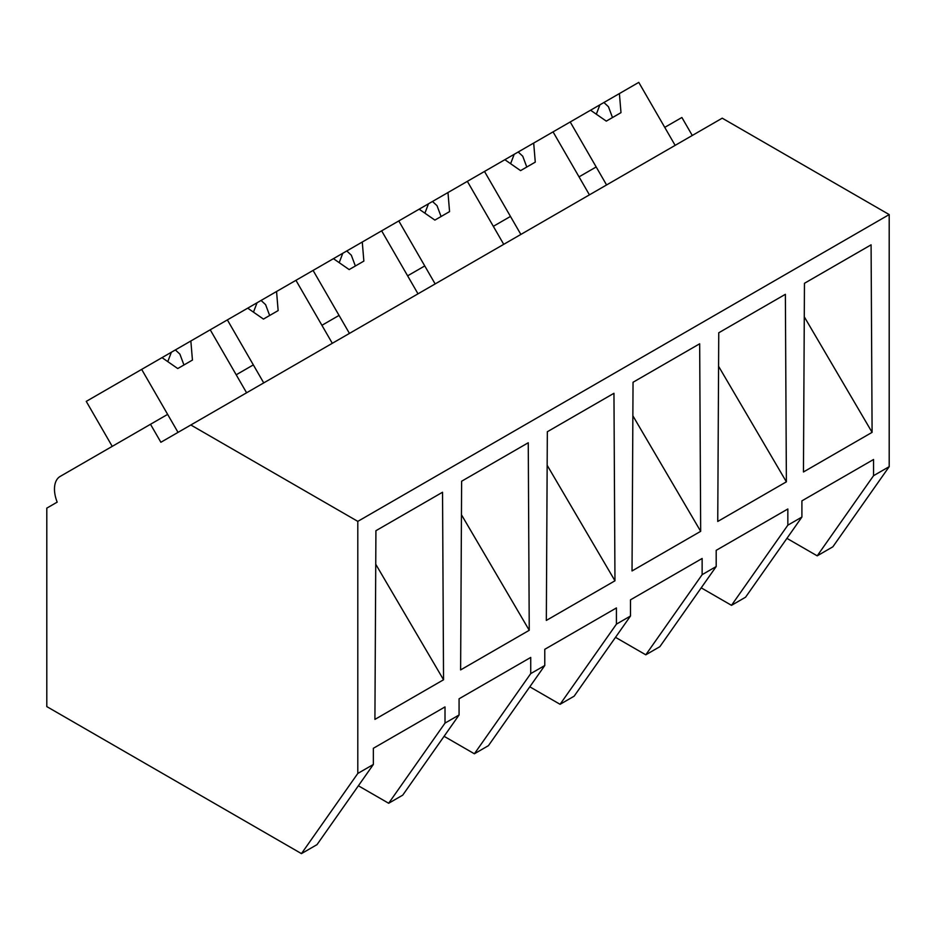 <?xml version="1.0" encoding="UTF-8"?>
<svg xmlns="http://www.w3.org/2000/svg" width="936" height="936" viewBox="0 0 936 936"><rect width="100%" height="100%" fill="white"/><g stroke="black" fill="none" stroke-linecap="round" stroke-linejoin="round"><path stroke-width="1.4" d="M692.277 135.474L681.888 117.48L664.747 127.366L675.137 145.361L638.773 82.38L619.398 93.577L620.989 112.648L606.294 121.13L590.569 110.214L570.211 121.972L606.575 184.954L596.185 166.959L579.033 176.857L589.423 194.852L553.059 131.871L570.211 121.972M786.93 538.364L817.21 555.844L832.853 546.811L889.2 466.654L889.2 214.578L722.229 118.182L160.887 442.272L150.497 424.277L60.208 476.401A27.706 15.994 60 0 0 57.19 502.141L46.8 508.131L46.8 706.598L301.45 853.62L357.798 773.452L357.798 521.375L190.827 424.979M889.2 214.578L357.798 521.375M301.45 853.62L317.011 844.635L373.359 764.466L357.798 773.452M373.359 764.466L373.359 748.285L445.01 706.914L445.01 723.107L452.088 719.023L459.073 714.987L459.073 698.794L530.724 657.435L530.724 673.616L544.775 665.508L544.775 649.315L616.426 607.944L616.426 624.137L630.49 616.017L630.49 599.836L702.14 558.464L702.14 574.657L716.192 566.537L716.192 550.345L787.843 508.985L787.843 525.166L794.921 521.083L801.906 517.046L801.906 500.865L873.557 459.494L873.557 475.687L889.2 466.654M803.451 471.978L804.457 283.292L871.088 244.834L872.095 432.35L803.451 471.978M460.617 669.907L461.623 481.233L528.255 442.763L529.25 630.291L460.652 669.895M547.338 431.742L613.957 393.284L614.964 580.8L546.332 620.428L547.338 431.742M632.034 570.948L633.04 382.262L699.672 343.793L700.678 531.32L632.034 570.948M718.754 332.783L785.374 294.313L786.38 481.829L717.748 521.457L718.754 332.783M374.915 719.398L375.921 530.712L442.541 492.242L443.547 679.77L374.915 719.398M817.21 555.844L873.557 475.687M801.906 517.046L745.559 597.215L731.496 605.335L701.216 587.843M731.496 605.335L787.843 525.166M804.281 316.813L872.095 432.35M459.073 714.987L402.726 795.155L388.662 803.263L445.01 723.107M388.662 803.263L358.383 785.784M375.734 564.232L443.547 679.77M112.226 446.367L86.252 401.38L141.664 369.392L178.027 432.373L167.638 414.379L150.497 424.277M244.776 369.837L236.2 374.786L246.589 392.781L210.226 329.8L227.366 319.901L263.73 382.894L253.34 364.888L244.776 369.837M702.14 574.657L645.793 654.814L652.86 650.731L659.845 646.694L716.192 566.537M718.579 366.292L786.38 481.829M645.793 654.814L615.502 637.334M520.861 234.433L510.471 216.438L501.895 221.387L493.33 226.336L503.72 244.331L467.356 181.35L484.497 171.452L520.861 234.433M616.426 624.137L560.079 704.305L567.157 700.222L574.142 696.185L630.49 616.017M632.865 415.783L700.678 531.32M560.079 704.305L529.799 686.813M435.146 283.924L424.757 265.929L407.616 275.827L418.006 293.822L381.642 230.829L398.783 220.943L435.146 283.924M530.724 673.616L474.376 753.784L488.428 745.664L544.775 665.508M547.15 465.262L614.964 580.8M474.376 753.784L444.085 736.304M349.444 333.403L339.054 315.409L330.478 320.358L321.914 325.307L332.303 343.301L295.94 280.32L313.08 270.422L349.444 333.403M461.448 514.741L529.25 630.291M619.398 93.577L590.569 110.214M603.919 102.504L608.447 106.739L612.495 117.55M599.894 104.832L596.326 114.215M553.059 131.871L533.684 143.056L535.275 162.127L520.58 170.621L504.855 159.705L484.497 171.452M533.684 143.056L504.855 159.705M518.205 151.995L522.744 156.218L526.781 167.029M514.192 154.311L510.611 163.695M467.356 181.35L447.981 192.535L449.561 211.618L434.877 220.1L419.141 209.184L398.783 220.943M447.981 192.535L419.141 209.184M432.502 201.474L437.03 205.698L441.078 216.52M428.477 203.791L424.909 213.186M381.642 230.829L362.267 242.026L363.858 261.097L349.163 269.58L333.438 258.664L313.08 270.422M362.267 242.026L333.438 258.664M346.788 250.965L351.316 255.189L355.364 265.999M342.775 253.282L339.195 262.665M295.94 280.32L276.553 291.505L278.144 310.588L263.449 319.071L247.724 308.155L227.366 319.901M276.553 291.505L247.724 308.155M261.074 300.444L265.613 304.668L269.65 315.49M257.061 302.761L253.48 312.144M210.226 329.8L190.85 340.985L192.442 360.067L177.746 368.55L162.022 357.634L141.664 369.392M190.85 340.985L162.022 357.634M175.371 349.924L179.899 354.147L183.947 364.97M171.346 352.252L167.778 361.635"/></g></svg>
